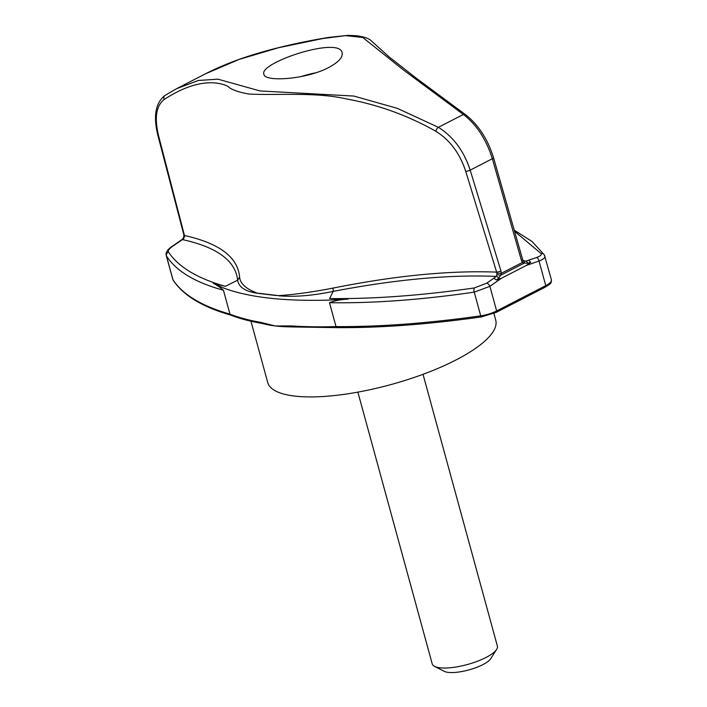 <?xml version="1.0" encoding="UTF-8"?>
<svg xmlns="http://www.w3.org/2000/svg" width="707" height="707" viewBox="0 0 707 707"><rect width="100%" height="100%" fill="white"/><g stroke="black" fill="none" stroke-linecap="round" stroke-linejoin="round"><path stroke-width="1.06" d="M250.95 321.208L267.706 382.46A118.202 34.555 -15.3 0 0 390.83 384.608A118.202 34.555 -15.3 0 0 495.722 320.085L493.91 313.457M423.025 374.303L497.374 646.083A33.768 9.871 164.7 0 1 496.614 649.424A33.768 9.871 164.7 0 1 486.009 657.483A33.768 9.871 164.7 0 1 434.584 666.392A33.768 9.871 164.7 0 1 432.224 663.908L357.875 392.129M496.614 649.424L490.791 658.597A25.328 7.406 164.7 0 1 482.837 664.651A25.328 7.406 164.7 0 1 444.27 671.332L434.584 666.392M523.207 260.565L525.769 261.166L536.463 257.56C540.236 256.199 541.774 254.873 541.076 253.566L514.546 231.242M463.359 114.463L403.352 69.913L362.797 37.498L345.67 35.642L323.028 38.505L278.478 47.731L239.143 59.406L205.216 73.943C219.152 66.785 234.636 60.528 251.683 55.173C274.793 47.979 300.387 42.075 328.446 37.444L347.932 35.35L356.655 35.73C363.221 36.676 367.808 38.107 370.397 40.034L389.212 56.984L416.282 78.203L465.312 114.507A3.376 2.139 -53.3 0 0 463.359 114.463L438.375 127.331C453.293 136.663 463.898 150.936 470.182 170.14L492.355 158.721C486.213 139.35 476.545 124.6 463.359 114.463M328.72 67.501C306.272 79.511 264.48 82.224 263.923 74.297C258.214 62.923 340.014 35.739 342.108 52.91C342.992 57.355 338.529 62.216 328.72 67.501M257.198 293.113L257.198 293.246C245.17 291.39 238.648 287.033 237.649 280.166C235.493 260.733 217.102 247.203 182.459 239.585L172.614 246.31A3.376 1.759 55.2 0 0 171.925 246.478L181.796 239.7L183.502 237.941L183.908 235.078L157.732 134.807C153.18 115.824 155.62 102.683 165.049 95.401A3.376 2.925 57.1 0 1 165.252 95.277L176.564 88.702L198.358 80.474L217.933 79.166L260.035 90.947L353.845 96.055L397.387 108.365L438.375 127.331A3.376 1.865 119.2 0 0 436.007 131.361C408.01 115.506 378.051 104.68 346.121 98.874C315.746 91.804 275.465 95.578 248.864 94.013C237.861 92.051 230.774 89.436 227.601 86.157C222.298 83.753 216.262 82.622 209.502 82.781C195.759 83.179 180.665 88.737 164.218 99.466C156.282 105.582 154.347 117.512 158.421 135.249L184.465 235.484C219.488 243.323 237.87 257.207 239.602 277.135C240.159 283.587 246.018 288.916 257.198 293.113L278.655 295.632C294.351 294.589 312.476 292.079 333.015 288.094C395.293 275.65 449.838 270.33 496.641 272.124L465.719 171.315C459.85 153.419 449.944 140.101 436.007 131.361M465.719 171.315A3.376 0.919 163 0 0 470.182 170.14L500.945 270.949L501.29 273.326L500.476 275.359L498.806 278.16L496.367 279.99L501.537 278.213L526.37 265.425L530.745 262.288L527.776 263.243L524.347 263.057L522.385 262.465L521.421 260.397A3.376 0.884 -16 0 0 522.579 259.328L493.513 157.643C487.618 138.917 478.224 124.538 465.312 114.507M524.099 261.104L524.037 261.077A3.376 1.14 -69.1 0 1 524.347 263.057L500.476 275.359A3.376 1.547 -169.3 0 0 496.88 274.996L496.827 273.309L501.29 273.326L522.385 262.465A3.376 1.502 -34.9 0 0 523.065 260.388L522.579 259.328M523.065 260.388L524.037 261.077A3.376 1.14 -69.1 0 0 523.949 261.051L525.769 261.166A3.376 1.838 -107.8 0 1 527.776 263.243M530.745 262.288L528.668 260.247M544.77 255.801C545.601 257.454 543.692 259.195 539.034 261.042A3.376 1.997 -109.3 0 0 536.463 257.56M501.537 278.213L489.898 286.344L474.238 292.132C421.239 299.856 372.996 303.383 329.489 302.702L336.028 326.59L337.442 327.5M496.367 279.99L493.822 278.196L496.181 276.402C449.696 274.466 395.372 279.459 333.227 291.381C312.538 295.703 294.359 297.161 278.673 295.773L278.655 295.632M526.37 265.425L539.034 261.042L545.76 285.637L496.632 310.947L489.898 286.344A3.376 1.759 -124.8 0 0 486.734 283.171L493.822 278.196M329.489 302.702C334.994 300.59 341.172 299.406 348.021 299.141L329.577 298.548C373.225 299.079 421.469 295.544 474.309 287.952L486.734 283.171M329.577 298.548L333.227 291.381L333.015 288.094M498.806 278.16A3.376 1.918 -126.9 0 0 496.181 276.402L496.88 274.996M496.827 273.309L496.641 272.124A3.376 0.919 163 0 0 500.945 270.949M183.908 235.078A3.376 1.096 -14.6 0 0 184.465 235.484L183.882 238.259L182.459 239.585A3.376 1.591 56.6 0 0 181.796 239.7M184.05 236.456L184.58 236.668M172.614 246.31C169.141 248.776 167.762 250.693 168.478 252.063C178.491 267.025 197.465 278.452 225.4 286.326L213.364 283.339L222.732 287.669C247.565 297.232 282.915 301.385 328.782 300.113L348.021 299.141M276.561 295.561L258.727 293.467M225.4 286.326L237.649 280.166L239.602 277.135M291.311 325.918L275.536 325.989A118.202 34.555 -15.3 0 0 288.765 326.811L292.362 326.952A1.688 1.237 93.8 0 1 291.311 325.918A337.716 98.741 -15.3 0 0 336.028 326.59A481.237 140.702 -15.3 0 0 480.725 315.843A16.888 4.94 -15.3 0 0 496.632 310.947A1.688 0.946 -117.2 0 1 496.341 312.326L481.494 316.904A1.688 0.645 -98.1 0 1 480.725 315.843L474.238 292.132A3.376 1.29 -98.4 0 1 474.309 287.952M213.364 283.339C216.315 284.753 219.674 287.06 223.439 290.25L229.969 314.147L230.933 315.163C202.432 307.059 183.175 295.385 173.162 280.158L172.782 279.309A16.888 4.94 -15.3 0 0 172.968 279.725A481.237 140.702 -15.3 0 0 229.969 314.147A337.716 98.741 -15.3 0 0 260.238 322.268L275.536 325.989A118.202 34.555 -15.3 0 1 265.947 324.319L261.263 323.302A1.688 1.37 100 0 1 260.238 322.268M223.439 290.25C195.229 282.517 176.246 271.099 166.481 256.014L166.286 255.581C165.5 252.655 167.382 249.624 171.925 246.478M179.101 241.476L179.781 241.334M300.793 76.639A40.529 11.851 164.7 0 1 315.808 72.794M481.679 316.789A1.688 0.645 -98.1 0 1 481.494 316.904C428.53 324.372 380.375 327.951 337.018 327.633L292.362 326.952M521.421 260.397L492.355 158.721A3.376 0.884 -15.9 0 0 493.513 157.643M545.132 287.077A1.688 0.946 -117.2 0 0 545.477 287.015A1.688 0.946 -117.2 0 0 545.76 285.637A16.888 4.94 -15.3 0 0 551.442 279.937L544.372 254.927A3.376 3.217 146.8 0 0 541.076 253.566M205.216 73.943L176.564 88.702L165.049 95.401A3.376 2.925 57.1 0 0 164.218 99.466M157.732 134.807A3.376 1.096 -14.6 0 0 158.421 135.249M168.478 252.063A3.376 3.208 -32.6 0 0 166.481 256.014L172.968 279.725A1.688 1.608 147.1 0 0 173.162 280.158M495.996 312.379A1.688 0.946 -117.2 0 0 496.341 312.326L545.477 287.015C552.114 282.623 550.788 283.931 551.442 279.937M544.372 254.927L532.071 241.502L514.236 230.164M230.809 315.119C239.479 318.521 249.633 321.243 261.263 323.302M172.782 279.309L166.286 255.581"/></g></svg>

